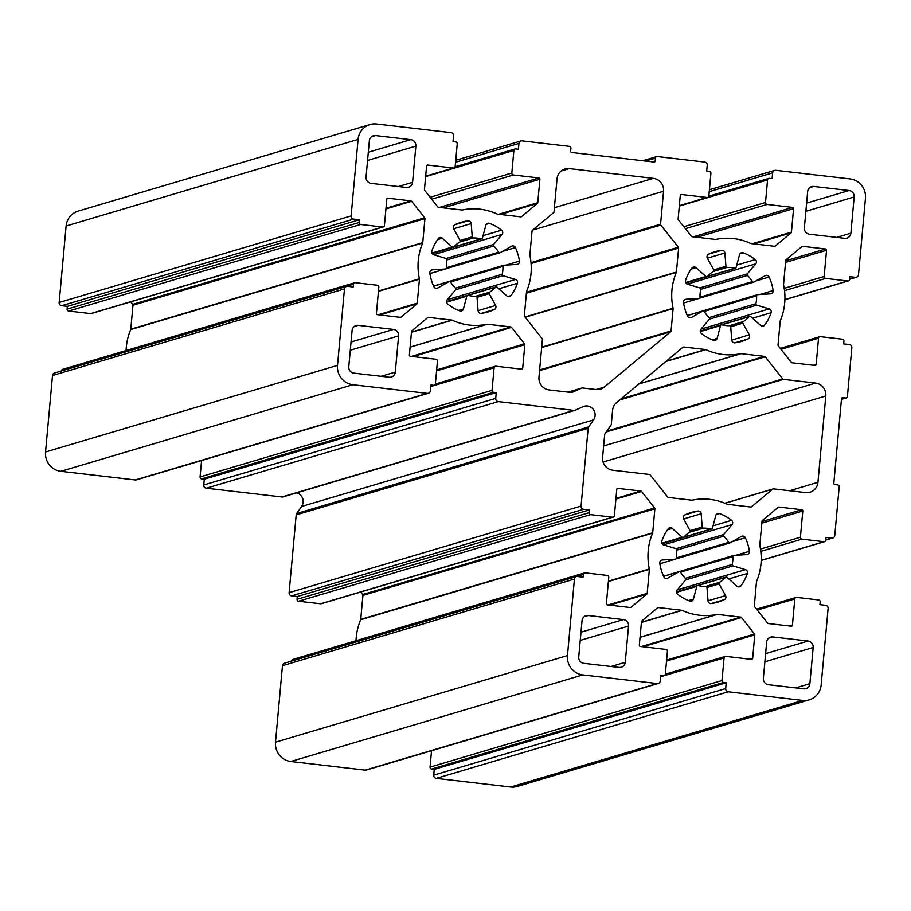 <?xml version="1.0" encoding="UTF-8"?>
<svg xmlns="http://www.w3.org/2000/svg" width="911" height="911" viewBox="0 0 911 911"><rect width="100%" height="100%" fill="white"/><g stroke="black" fill="none" stroke-linecap="round" stroke-linejoin="round"><path stroke-width="1.37" d="M692.178 500.173A58.475 56.459 -106.5 0 1 727.046 504.216A1.173 1.127 73.5 0 0 727.388 504.307L750.732 507.017A1.173 1.127 73.5 0 0 751.564 506.778L772.722 489.127A1.173 1.127 -106.5 0 1 773.553 488.877L805.62 492.6A11.695 11.296 73.5 0 0 817.953 482.318L825.81 395.989A11.695 11.296 73.5 0 0 815.584 383.087L783.517 379.363A1.173 1.127 -106.5 0 1 782.754 378.93L765.206 356.793A1.173 1.127 73.5 0 0 764.443 356.372L741.098 353.662A1.173 1.127 73.5 0 0 740.745 353.673A58.475 56.459 -106.5 0 1 705.877 349.63A1.173 1.127 73.5 0 0 705.535 349.528L683.774 347.011A1.173 1.127 73.5 0 0 682.954 347.25L616.622 402.56A11.695 11.296 73.5 0 0 612.568 410.371L611.327 424.002A2.927 2.824 -106.5 0 1 610.825 425.403L605.155 433.522A2.927 2.824 73.5 0 0 604.642 434.934L602.604 457.333A11.695 11.296 73.5 0 0 612.818 470.235L649.395 474.472A1.173 1.127 -106.5 0 1 650.169 474.904L667.706 497.042A1.173 1.127 73.5 0 0 668.469 497.474L691.825 500.185A1.173 1.127 73.5 0 0 692.178 500.173M557.02 178.886L554.013 211.842A1.173 1.127 -106.5 0 1 553.615 212.627L532.445 230.267A1.173 1.127 73.5 0 0 532.047 231.052L529.86 255.046A1.173 1.127 73.5 0 0 529.883 255.41A58.475 56.459 -106.5 0 1 526.615 291.247A1.173 1.127 73.5 0 0 526.535 291.6L524.349 315.605A1.173 1.127 73.5 0 0 524.599 316.459L542.147 338.596A1.173 1.127 -106.5 0 1 542.398 339.45L538.982 377.052A11.695 11.296 73.5 0 0 549.196 389.942L570.992 392.47A2.927 2.824 73.5 0 0 572.438 392.254L581.355 388.211A2.927 2.824 -106.5 0 1 582.801 387.995L596.056 389.532A11.695 11.296 73.5 0 0 604.335 387.061L670.667 331.752A1.173 1.127 73.5 0 0 671.065 330.966L673.104 308.613A1.173 1.127 73.5 0 0 673.081 308.248A58.475 56.459 -106.5 0 1 676.349 272.412A1.173 1.127 73.5 0 0 676.429 272.059L678.615 248.054A1.173 1.127 73.5 0 0 678.365 247.2L660.817 225.063A1.173 1.127 -106.5 0 1 660.566 224.208L663.561 191.242A11.695 11.296 73.5 0 0 653.346 178.351L569.341 168.603A11.695 11.296 73.5 0 0 557.02 178.886M711.275 603.56A46.78 45.163 73.5 0 0 717.891 602.137A46.78 45.163 73.5 0 0 724.336 599.666A2.927 2.824 73.5 0 0 725.555 595.623L719.155 583.905A1.173 1.127 -106.5 0 1 719.542 582.345A29.232 28.23 73.5 0 0 725.452 577.415A1.173 1.127 -106.5 0 1 727.024 577.346L736.885 586.172A2.927 2.824 73.5 0 0 740.996 585.773A46.78 45.163 73.5 0 0 747.384 573.452A2.927 2.824 73.5 0 0 745.46 569.648L732.968 565.868A1.173 1.127 -106.5 0 1 732.159 564.467A29.232 28.23 73.5 0 0 732.877 556.61A1.173 1.127 -106.5 0 1 733.913 555.414L746.826 554.583A2.927 2.824 73.5 0 0 749.4 551.303A46.78 45.163 73.5 0 0 745.369 537.775A2.927 2.824 73.5 0 0 741.417 536.431L730.167 542.808A1.173 1.127 -106.5 0 1 728.641 542.387A29.232 28.23 73.5 0 0 723.744 536.192A1.173 1.127 -106.5 0 1 723.641 534.575L732.023 524.588A2.927 2.824 73.5 0 0 731.556 520.34A46.78 45.163 73.5 0 0 719.462 513.531A2.927 2.824 73.5 0 0 715.807 515.444L712.379 528.232A1.173 1.127 -106.5 0 1 711.035 529.029A29.232 28.23 73.5 0 0 703.383 528.141A1.173 1.127 -106.5 0 1 702.21 527.048L701.151 513.747A2.927 2.824 73.5 0 0 697.917 511.037A46.78 45.163 73.5 0 0 691.29 512.449A46.78 45.163 73.5 0 0 684.856 514.92A2.927 2.824 73.5 0 0 683.626 518.963L690.037 530.68A1.173 1.127 -106.5 0 1 689.65 532.24A29.232 28.23 73.5 0 0 683.74 537.171A1.173 1.127 -106.5 0 1 682.168 537.239L672.295 528.414A2.927 2.824 73.5 0 0 668.196 528.824A46.78 45.163 73.5 0 0 661.807 541.134A2.927 2.824 73.5 0 0 663.732 544.949L676.224 548.718A1.173 1.127 -106.5 0 1 677.021 550.119A29.232 28.23 73.5 0 0 676.315 557.987A1.173 1.127 -106.5 0 1 675.267 559.172L662.365 560.003A2.927 2.824 73.5 0 0 659.792 563.283A46.78 45.163 73.5 0 0 663.823 576.811A2.927 2.824 73.5 0 0 667.774 578.155L679.025 571.778A1.173 1.127 -106.5 0 1 680.551 572.21A29.232 28.23 73.5 0 0 685.448 578.394A1.173 1.127 -106.5 0 1 685.55 580.011L677.169 590.009A2.927 2.824 73.5 0 0 677.636 594.245A46.78 45.163 73.5 0 0 689.718 601.055A2.927 2.824 73.5 0 0 693.385 599.142L696.813 586.354A1.173 1.127 -106.5 0 1 698.156 585.557A29.232 28.23 73.5 0 0 705.809 586.445A1.173 1.127 -106.5 0 1 706.982 587.538L708.029 600.85A2.927 2.824 73.5 0 0 711.275 603.56M433.784 254.761L446.265 258.542A1.173 1.127 -106.5 0 1 447.073 259.942A29.232 28.23 73.5 0 0 446.356 267.8A1.173 1.127 -106.5 0 1 445.32 268.996L432.406 269.827A2.927 2.824 73.5 0 0 429.833 273.106A46.78 45.163 73.5 0 0 433.875 286.635A2.927 2.824 73.5 0 0 437.815 287.978L449.077 281.601A1.173 1.127 -106.5 0 1 450.592 282.023A29.232 28.23 73.5 0 0 455.5 288.206A1.173 1.127 -106.5 0 1 455.591 289.823L447.21 299.821A2.927 2.824 73.5 0 0 447.677 304.058A46.78 45.163 73.5 0 0 459.77 310.879A2.927 2.824 73.5 0 0 463.426 308.966L466.853 296.177A1.173 1.127 -106.5 0 1 468.208 295.369A29.232 28.23 73.5 0 0 475.849 296.257A1.173 1.127 -106.5 0 1 477.022 297.35L478.081 310.662A2.927 2.824 73.5 0 0 481.315 313.373A46.78 45.163 73.5 0 0 487.943 311.961A46.78 45.163 73.5 0 0 494.377 309.478A2.927 2.824 73.5 0 0 495.607 305.436L489.196 293.729A1.173 1.127 -106.5 0 1 489.583 292.169A29.232 28.23 73.5 0 0 495.493 287.238A1.173 1.127 -106.5 0 1 497.064 287.17L506.937 295.995A2.927 2.824 73.5 0 0 511.037 295.585A46.78 45.163 73.5 0 0 517.425 283.264A2.927 2.824 73.5 0 0 515.501 279.461L503.009 275.691A1.173 1.127 -106.5 0 1 502.212 274.279A29.232 28.23 73.5 0 0 502.929 266.422A1.173 1.127 -106.5 0 1 503.965 265.226L516.867 264.406A2.927 2.824 73.5 0 0 519.441 261.115A46.78 45.163 73.5 0 0 515.41 247.587A2.927 2.824 73.5 0 0 511.458 246.255L500.207 252.632A1.173 1.127 -106.5 0 1 498.681 252.199A29.232 28.23 73.5 0 0 493.785 246.016A1.173 1.127 -106.5 0 1 493.682 244.399L502.075 234.4A2.927 2.824 73.5 0 0 501.597 230.164A46.78 45.163 73.5 0 0 489.514 223.354A2.927 2.824 73.5 0 0 485.848 225.256L482.42 238.056A1.173 1.127 -106.5 0 1 481.076 238.853A29.232 28.23 73.5 0 0 473.424 237.965A1.173 1.127 -106.5 0 1 472.251 236.871L471.203 223.559A2.927 2.824 73.5 0 0 467.958 220.849A46.78 45.163 73.5 0 0 461.342 222.261A46.78 45.163 73.5 0 0 454.896 224.744A2.927 2.824 73.5 0 0 453.678 228.786L460.078 240.504A1.173 1.127 -106.5 0 1 459.691 242.064A29.232 28.23 73.5 0 0 453.78 246.995A1.173 1.127 -106.5 0 1 452.22 247.063L442.347 238.226A2.927 2.824 73.5 0 0 438.237 238.636A46.78 45.163 73.5 0 0 431.848 250.958A2.927 2.824 73.5 0 0 433.784 254.761M773.132 290.552A46.78 45.163 73.5 0 0 769.089 277.024A2.927 2.824 73.5 0 0 765.149 275.691L753.887 282.057A1.173 1.127 -106.5 0 1 752.372 281.636A29.232 28.23 73.5 0 0 747.464 275.452A1.173 1.127 -106.5 0 1 747.373 273.835L755.754 263.837A2.927 2.824 73.5 0 0 755.276 259.601A46.78 45.163 73.5 0 0 743.194 252.791A2.927 2.824 73.5 0 0 739.538 254.693L736.111 267.492A1.173 1.127 -106.5 0 1 734.756 268.289A29.232 28.23 73.5 0 0 727.115 267.401A1.173 1.127 -106.5 0 1 725.942 266.308L724.883 252.996A2.927 2.824 73.5 0 0 721.649 250.286A46.78 45.163 73.5 0 0 715.021 251.698A46.78 45.163 73.5 0 0 708.587 254.18A2.927 2.824 73.5 0 0 707.357 258.223L713.768 269.929A1.173 1.127 -106.5 0 1 713.381 271.489A29.232 28.23 73.5 0 0 707.471 276.42A1.173 1.127 -106.5 0 1 705.9 276.488L696.027 267.663A2.927 2.824 73.5 0 0 691.927 268.073A46.78 45.163 73.5 0 0 685.539 280.394A2.927 2.824 73.5 0 0 687.463 284.198L699.955 287.967A1.173 1.127 -106.5 0 1 700.753 289.379A29.232 28.23 73.5 0 0 700.035 297.237A1.173 1.127 -106.5 0 1 698.999 298.432L686.097 299.252A2.927 2.824 73.5 0 0 683.523 302.543A46.78 45.163 73.5 0 0 687.554 316.071A2.927 2.824 73.5 0 0 691.506 317.404L702.757 311.038A1.173 1.127 -106.5 0 1 704.283 311.46A29.232 28.23 73.5 0 0 709.179 317.643A1.173 1.127 -106.5 0 1 709.282 319.26L700.889 329.258A2.927 2.824 73.5 0 0 701.368 333.494A46.78 45.163 73.5 0 0 713.45 340.315A2.927 2.824 73.5 0 0 717.116 338.402L720.544 325.614A1.173 1.127 -106.5 0 1 721.888 324.806A29.232 28.23 73.5 0 0 729.54 325.694A1.173 1.127 -106.5 0 1 730.713 326.787L731.761 340.099A2.927 2.824 73.5 0 0 735.006 342.809A46.78 45.163 73.5 0 0 741.622 341.397A46.78 45.163 73.5 0 0 748.068 338.915A2.927 2.824 73.5 0 0 749.286 334.872L742.886 323.166A1.173 1.127 -106.5 0 1 743.274 321.606A29.232 28.23 73.5 0 0 749.184 316.675A1.173 1.127 -106.5 0 1 750.744 316.607L760.617 325.432A2.927 2.824 73.5 0 0 764.728 325.022A46.78 45.163 73.5 0 0 771.105 312.701A2.927 2.824 73.5 0 0 769.18 308.897L756.699 305.128A1.173 1.127 -106.5 0 1 755.891 303.716A29.232 28.23 73.5 0 0 756.608 295.859A1.173 1.127 -106.5 0 1 757.645 294.663L770.558 293.843A2.927 2.824 73.5 0 0 773.132 290.552L759.706 294.538M398.597 335.874A5.842 5.648 73.5 0 0 393.484 329.429L358.251 325.341A5.842 5.648 73.5 0 0 352.09 330.477L348.788 366.689A5.842 5.648 73.5 0 0 353.901 373.146L389.134 377.234A5.842 5.648 73.5 0 0 395.294 372.087L398.597 335.874L350.291 350.2M588.21 615.517A5.842 5.648 73.5 0 0 582.038 620.664L578.747 656.877A5.842 5.648 73.5 0 0 583.86 663.322L619.093 667.41A5.842 5.648 73.5 0 0 625.253 662.274L628.544 626.062A5.842 5.648 73.5 0 0 623.443 619.605L588.21 615.517L584.076 616.747M803.718 688.83A5.842 5.648 73.5 0 0 809.879 683.694L813.17 647.482A5.842 5.648 73.5 0 0 808.068 641.025L772.835 636.937A5.842 5.648 73.5 0 0 766.663 642.084L763.372 678.296A5.842 5.648 73.5 0 0 768.485 684.742L803.718 688.83M366.063 176.928A5.842 5.648 73.5 0 0 371.164 183.373L406.408 187.461A5.842 5.648 73.5 0 0 412.569 182.325L415.86 146.113A5.842 5.648 73.5 0 0 410.759 139.656L375.514 135.568A5.842 5.648 73.5 0 0 369.354 140.715L366.063 176.928M804.367 227.784A5.842 5.648 73.5 0 0 809.48 234.229L844.713 238.318A5.842 5.648 73.5 0 0 850.874 233.182L854.176 196.97A5.842 5.648 73.5 0 0 849.063 190.524L813.83 186.436A5.842 5.648 73.5 0 0 807.67 191.572L804.367 227.784M588.665 426.906L593.562 419.88A8.768 8.472 73.5 0 0 583.097 406.67L575.388 410.155A2.927 2.824 -106.5 0 1 573.941 410.383L498.294 401.603A2.927 2.824 -106.5 0 1 495.732 398.38L496.267 392.584L493.58 392.277A1.754 1.697 -106.5 0 1 492.054 390.341L494.104 367.748A1.754 1.697 -106.5 0 1 495.96 366.199L521.468 369.16A1.173 1.127 73.5 0 0 522.698 368.135L524.838 344.688A1.173 1.127 73.5 0 0 524.577 343.834L511.526 327.368A1.173 1.127 73.5 0 0 510.764 326.935L487.408 324.225A1.173 1.127 73.5 0 0 487.055 324.236A58.475 56.459 -106.5 0 1 452.186 320.194A1.173 1.127 73.5 0 0 451.845 320.091L428.5 317.381A1.173 1.127 73.5 0 0 427.669 317.632L411.931 330.761A1.173 1.127 73.5 0 0 411.521 331.547L409.392 354.983A1.173 1.127 73.5 0 0 410.405 356.281L435.913 359.241A1.754 1.697 -106.5 0 1 437.451 361.166L435.401 383.77A1.754 1.697 -106.5 0 1 433.545 385.307L430.869 385L430.345 390.796A2.927 2.824 -106.5 0 1 427.259 393.37L352.842 384.727A17.537 16.933 -106.5 0 1 337.514 365.379L344.472 288.901A2.927 2.824 -106.5 0 1 347.558 286.327L353.195 286.988L353.445 284.232A1.754 1.697 -106.5 0 1 355.29 282.683L377.279 285.234A1.754 1.697 -106.5 0 1 378.817 287.17L376.425 313.395A1.173 1.127 73.5 0 0 377.45 314.682L400.259 317.335A1.173 1.127 73.5 0 0 401.091 317.085L416.828 303.955A1.173 1.127 73.5 0 0 417.238 303.169L419.424 279.176A1.173 1.127 73.5 0 0 419.402 278.812A58.475 56.459 -106.5 0 1 422.658 242.975A1.173 1.127 73.5 0 0 422.75 242.622L424.936 218.629A1.173 1.127 73.5 0 0 424.674 217.763L411.624 201.297A1.173 1.127 73.5 0 0 410.861 200.864L388.052 198.222A1.173 1.127 73.5 0 0 386.811 199.247L384.431 225.461A1.754 1.697 -106.5 0 1 382.574 227.01L360.597 224.459A1.754 1.697 -106.5 0 1 359.059 222.523L359.31 219.767L353.673 219.118A2.927 2.824 -106.5 0 1 351.122 215.896L358.08 139.406A17.537 16.933 -106.5 0 1 370.003 124.545A17.537 16.933 -106.5 0 1 376.573 123.987L450.991 132.619A2.927 2.824 -106.5 0 1 453.541 135.841L453.018 141.638L455.694 141.945A1.754 1.697 -106.5 0 1 457.231 143.881L455.17 166.485A1.754 1.697 -106.5 0 1 453.325 168.023L427.817 165.062A1.173 1.127 73.5 0 0 426.576 166.087L424.446 189.534A1.173 1.127 73.5 0 0 424.697 190.388L437.758 206.865A1.173 1.127 73.5 0 0 438.521 207.298L461.866 209.997A1.173 1.127 73.5 0 0 462.219 209.986A58.475 56.459 -106.5 0 1 497.087 214.028A1.173 1.127 73.5 0 0 497.429 214.131L520.785 216.841A1.173 1.127 73.5 0 0 521.604 216.59L537.353 203.46A1.173 1.127 73.5 0 0 537.763 202.686L539.893 179.239A1.173 1.127 73.5 0 0 538.868 177.952L513.36 174.992A1.754 1.697 -106.5 0 1 511.823 173.056L513.884 150.452A1.754 1.697 -106.5 0 1 515.728 148.914L518.416 149.222L518.94 143.426A2.927 2.824 -106.5 0 1 522.026 140.863L569.375 146.352A1.754 1.697 -106.5 0 1 570.912 148.288L570.639 151.192A1.173 1.127 73.5 0 0 571.664 152.479L653.973 162.021A1.173 1.127 73.5 0 0 655.203 160.996L655.464 158.104A1.754 1.697 -106.5 0 1 657.321 156.555L704.67 162.056A2.927 2.824 -106.5 0 1 707.232 165.278L706.697 171.074L709.384 171.382A1.754 1.697 -106.5 0 1 710.91 173.318L708.86 195.911A1.754 1.697 -106.5 0 1 707.004 197.459L681.496 194.499A1.173 1.127 73.5 0 0 680.266 195.523L678.126 218.97A1.173 1.127 73.5 0 0 678.388 219.824L691.438 236.302A1.173 1.127 73.5 0 0 692.201 236.723L715.556 239.434A1.173 1.127 73.5 0 0 715.909 239.422A58.475 56.459 -106.5 0 1 750.778 243.465A1.173 1.127 73.5 0 0 751.12 243.567L774.464 246.277A1.173 1.127 73.5 0 0 775.295 246.027L791.033 232.897A1.173 1.127 73.5 0 0 791.443 232.111L793.572 208.676A1.173 1.127 73.5 0 0 792.559 207.389L767.039 204.428A1.754 1.697 -106.5 0 1 765.513 202.493L767.563 179.888A1.754 1.697 -106.5 0 1 769.419 178.351L772.095 178.658L772.619 172.862A2.927 2.824 -106.5 0 1 775.705 170.3L850.122 178.932A17.537 16.933 -106.5 0 1 865.45 198.279L858.492 274.758A2.927 2.824 -106.5 0 1 855.406 277.331L849.769 276.682L849.519 279.426A1.754 1.697 -106.5 0 1 847.674 280.975L825.685 278.424A1.754 1.697 -106.5 0 1 824.148 276.488L826.539 250.263A1.173 1.127 73.5 0 0 825.514 248.976L802.705 246.334A1.173 1.127 73.5 0 0 801.874 246.574L786.136 259.703A1.173 1.127 73.5 0 0 785.726 260.489L783.54 284.483A1.173 1.127 73.5 0 0 783.562 284.847A58.475 56.459 -106.5 0 1 780.306 320.683A1.173 1.127 73.5 0 0 780.215 321.036L778.028 345.041A1.173 1.127 73.5 0 0 778.29 345.895L791.34 362.362A1.173 1.127 73.5 0 0 792.103 362.794L814.912 365.448A1.173 1.127 73.5 0 0 816.154 364.411L818.533 338.197A1.754 1.697 -106.5 0 1 820.378 336.649L842.368 339.199A1.754 1.697 -106.5 0 1 843.905 341.135L843.654 343.891L849.291 344.54A2.927 2.824 -106.5 0 1 851.842 347.774L847.412 396.444A1.754 1.697 -106.5 0 1 845.567 397.982L842.743 397.663A1.173 1.127 73.5 0 0 841.513 398.688L833.816 483.285A1.173 1.127 73.5 0 0 834.84 484.572L837.653 484.903A1.754 1.697 -106.5 0 1 839.19 486.838L834.761 535.509A2.927 2.824 -106.5 0 1 831.675 538.082L826.038 537.422L825.787 540.177A1.754 1.697 -106.5 0 1 823.943 541.715L801.953 539.164A1.754 1.697 -106.5 0 1 800.416 537.228L802.807 511.014A1.173 1.127 73.5 0 0 801.782 509.727L778.973 507.074A1.173 1.127 73.5 0 0 778.153 507.325L762.405 520.454A1.173 1.127 73.5 0 0 761.995 521.229L759.82 545.233A1.173 1.127 73.5 0 0 759.831 545.598A58.475 56.459 -106.5 0 1 756.574 581.434A1.173 1.127 73.5 0 0 756.483 581.787L754.308 605.781A1.173 1.127 73.5 0 0 754.559 606.646L767.609 623.113A1.173 1.127 73.5 0 0 768.383 623.545L791.181 626.187A1.173 1.127 73.5 0 0 792.422 625.162L794.802 598.937A1.754 1.697 -106.5 0 1 796.658 597.4L818.636 599.95A1.754 1.697 -106.5 0 1 820.173 601.886L819.923 604.642L825.56 605.291A2.927 2.824 -106.5 0 1 828.11 608.514L821.153 685.004A17.537 16.933 -106.5 0 1 809.23 699.853A17.537 16.933 -106.5 0 1 802.659 700.422L728.242 691.791A2.927 2.824 -106.5 0 1 725.691 688.568L726.215 682.772L723.539 682.464A1.754 1.697 -106.5 0 1 722.002 680.528L724.063 657.924A1.754 1.697 -106.5 0 1 725.908 656.387L751.427 659.348A1.173 1.127 73.5 0 0 752.657 658.311L754.786 634.876A1.173 1.127 73.5 0 0 754.536 634.01L741.486 617.544A1.173 1.127 73.5 0 0 740.711 617.111L717.367 614.401A1.173 1.127 73.5 0 0 717.014 614.424A58.475 56.459 -106.5 0 1 682.145 610.37A1.173 1.127 73.5 0 0 681.804 610.279L658.459 607.569A1.173 1.127 73.5 0 0 657.628 607.819L641.879 620.949A1.173 1.127 73.5 0 0 641.481 621.723L639.34 645.17A1.173 1.127 73.5 0 0 640.365 646.457L665.873 649.418A1.754 1.697 -106.5 0 1 667.41 651.354L665.349 673.946A1.754 1.697 -106.5 0 1 663.504 675.495L660.828 675.176L660.293 680.972A2.927 2.824 -106.5 0 1 657.218 683.546L582.801 674.914A17.537 16.933 -106.5 0 1 567.473 655.567L574.431 579.077A2.927 2.824 -106.5 0 1 577.517 576.515L583.154 577.164L583.404 574.408A1.754 1.697 -106.5 0 1 585.249 572.871L607.238 575.422A1.754 1.697 -106.5 0 1 608.764 577.358L606.384 603.572A1.173 1.127 73.5 0 0 607.409 604.87L630.218 607.512A1.173 1.127 73.5 0 0 631.038 607.261L646.787 594.131A1.173 1.127 73.5 0 0 647.197 593.357L649.372 569.352A1.173 1.127 73.5 0 0 649.349 568.988A58.475 56.459 -106.5 0 1 652.618 533.151A1.173 1.127 73.5 0 0 652.697 532.798L654.884 508.805A1.173 1.127 73.5 0 0 654.633 507.951L641.583 491.473A1.173 1.127 73.5 0 0 640.809 491.04L618 488.398A1.173 1.127 73.5 0 0 616.77 489.423L614.39 515.649A1.754 1.697 -106.5 0 1 612.534 517.186L590.544 514.635A1.754 1.697 -106.5 0 1 589.018 512.699L589.269 509.955L583.632 509.295A2.927 2.824 -106.5 0 1 581.07 506.072L588.153 428.307A2.927 2.824 -106.5 0 1 588.665 426.906L296.701 513.497L301.598 506.482A8.768 8.472 73.5 0 0 296.724 492.84M283.423 496.757A2.927 2.824 -106.5 0 1 281.977 496.973L206.33 488.205A2.927 2.824 -106.5 0 1 203.768 484.971L204.303 479.186L496.267 392.584M204.303 479.186L201.616 478.867A1.754 1.697 -106.5 0 1 200.09 476.931L201.582 460.533M428.352 393.267L136.388 479.869A2.927 2.824 -106.5 0 1 135.295 479.96L60.878 471.329A17.537 16.933 -106.5 0 1 45.55 451.981L52.508 375.491A2.927 2.824 -106.5 0 1 54.501 373.02L346.465 286.418M61.47 370.948L61.481 370.823A1.754 1.697 -106.5 0 1 62.677 369.342L354.641 282.74M126.094 350.53A58.475 56.459 -106.5 0 1 130.694 329.566A1.173 1.127 73.5 0 0 130.785 329.213L132.972 305.219A1.173 1.127 73.5 0 0 132.71 304.354L130.717 301.848M383.235 226.953L91.271 313.543A1.754 1.697 -106.5 0 1 90.622 313.6L68.632 311.05A1.754 1.697 -106.5 0 1 67.095 309.114L67.346 306.358L359.31 219.767M67.346 306.358L61.709 305.709A2.927 2.824 -106.5 0 1 59.158 302.486L66.116 225.996A17.537 16.933 -106.5 0 1 78.039 211.147L370.003 124.545M809.23 699.853L517.266 786.455A17.537 16.933 -106.5 0 1 510.695 787.013L436.278 778.381A2.927 2.824 -106.5 0 1 433.727 775.159L434.251 769.362L726.215 682.772M434.251 769.362L431.575 769.055A1.754 1.697 -106.5 0 1 430.049 767.119L431.541 750.71M658.311 683.455L366.347 770.046A2.927 2.824 -106.5 0 1 365.254 770.137L290.837 761.505A17.537 16.933 -106.5 0 1 275.509 742.158L282.467 665.679A2.927 2.824 -106.5 0 1 284.448 663.197L576.412 576.606M291.429 661.135L291.44 661.01A1.754 1.697 -106.5 0 1 292.625 659.518L584.589 572.928M356.042 640.706A58.475 56.459 -106.5 0 1 360.654 619.753A1.173 1.127 73.5 0 0 360.733 619.4L362.92 595.395A1.173 1.127 73.5 0 0 362.669 594.541L360.676 592.025M613.194 517.129L321.23 603.72A1.754 1.697 -106.5 0 1 320.57 603.777L298.58 601.226A1.754 1.697 -106.5 0 1 297.054 599.301L297.305 596.546L589.269 509.955M297.305 596.546L291.668 595.885A2.927 2.824 -106.5 0 1 289.106 592.662L296.189 514.909A2.927 2.824 -106.5 0 1 296.701 513.497M750.732 507.017L751.564 506.778M724.962 503.293L772.722 489.127M789.564 490.744L817.953 482.318M603.105 462.036L825.81 395.989M603.64 445.946L815.584 383.087M606.259 431.939L783.517 379.363M606.84 431.108L782.754 378.93M619.765 399.94L765.206 356.793M620.995 398.916L764.443 356.372M638.93 383.964L741.098 353.662M639.089 383.827L740.745 353.673M665.873 361.496L705.877 349.63M571.721 392.459L572.438 392.254M568.111 392.14L581.355 388.211M711.161 603.572L724.336 599.666M708.029 600.816L725.555 595.623M706.982 587.515L719.155 583.905M705.729 586.445L719.542 582.345M698.077 585.534L725.452 577.415M737.785 586.718L740.996 585.773M728.811 578.952L747.384 573.452M677.283 589.861L745.46 569.648M685.619 579.908L732.968 565.868M685.391 578.337L732.159 564.467M680.506 572.142L732.877 556.61M735.974 555.277L749.4 551.303M732.114 541.703L745.369 537.775M676.304 557.908L728.641 542.387M677.044 550.05L723.744 536.192M676.099 548.684L723.641 534.575M663.561 544.892L732.023 524.588M713.017 525.841L731.556 520.34M716.262 514.476L719.462 513.531M683.797 537.114L711.035 529.029M689.707 532.206L703.383 528.141M690.026 530.669L702.21 527.048M683.614 518.94L701.151 513.747M684.97 514.874L697.917 511.037M445.32 268.996L429.901 273.562M432.406 269.827L431.245 270.168M437.815 287.978L436.642 288.32M449.077 281.601L433.659 286.168L449.305 281.499M463.426 308.966L458.575 310.4M466.853 296.177L446.572 302.19M494.377 309.478L481.202 313.384M495.607 305.436L478.081 310.64M489.196 293.729L477.022 297.339M489.583 292.169L475.77 296.257M495.493 287.238L468.117 295.358M511.037 295.585L507.826 296.542M517.425 283.264L498.864 288.776M515.501 279.461L447.324 299.685M755.845 280.964L769.089 277.024M700.035 297.157L752.372 281.636M700.775 289.299L747.464 275.452M699.83 287.933L747.373 273.835M687.293 284.141L755.754 263.837M736.748 265.09L755.276 259.601M739.994 253.736L743.194 252.791M707.517 276.363L734.756 268.289M713.438 271.455L727.115 267.401M713.757 269.918L725.942 266.308M707.346 258.2L724.883 252.996M708.701 254.123L721.649 250.286M685.619 282.512L705.9 276.488M691.198 269.098L696.027 267.663M699.238 298.387L683.592 303.021L698.999 298.432M684.924 299.605L686.097 299.252M351.031 342.012L393.484 329.429M354.117 326.559L358.251 325.341M795.69 687.907L809.879 683.694M764.876 661.807L813.17 647.482M765.616 653.62L808.068 641.025M768.702 638.167L772.835 636.937M398.38 186.527L412.569 182.325M367.554 160.438L415.86 146.113M836.685 237.395L850.874 233.182M805.871 211.295L854.176 196.97M301.598 506.482L593.562 419.88M281.977 496.973L573.941 410.383M206.33 488.205L498.294 401.603M203.768 484.971L495.732 398.38M201.616 478.867L493.58 392.277M200.09 476.931L492.054 390.341M430.732 386.537L494.104 367.748M519.862 368.978L522.698 368.135M436.574 370.868L524.838 344.688M436.654 369.912L524.577 343.834M413.025 356.577L511.526 327.368M411.419 356.395L510.764 326.935M410.098 347.148L487.408 324.225M410.109 347.057L487.055 324.236M411.453 332.276L452.186 320.194M411.476 332.071L451.845 320.091M427.669 317.632L428.5 317.381M430.766 386.139L433.545 385.307M135.295 479.96L427.259 393.37M60.878 471.329L352.842 384.727M45.55 451.981L337.514 365.379M52.508 375.491L344.472 288.901M61.481 370.823L353.445 284.232M400.259 317.324L401.091 317.085M379.75 314.955L416.828 303.955M378.156 314.762L417.238 303.169M378.441 291.326L419.424 279.176M378.475 290.951L419.402 278.812M130.694 329.566L422.658 242.975M130.785 329.213L422.75 242.622M132.972 305.219L424.936 218.629M132.71 304.354L424.674 217.763M385.934 208.915L411.624 201.297M386.002 208.232L410.861 200.864M387.221 198.461L388.052 198.222M90.622 313.6L382.574 227.01M68.632 311.05L360.597 224.459M67.095 309.114L359.059 222.523M61.709 305.709L353.673 219.118M59.158 302.486L351.122 215.896M66.116 225.996L358.08 139.406M425.653 176.222L453.325 168.023M426.986 165.312L427.817 165.062M520.773 216.841L521.604 216.59M500.276 214.461L537.353 203.46M498.67 214.279L537.763 202.686M443.395 207.856L539.893 179.239M439.535 207.412L538.868 177.952M431.689 199.213L513.36 174.992M430.151 197.277L511.823 173.056M425.619 176.632L513.884 150.452M455.557 162.226L518.94 143.426M652.367 161.839L655.203 160.996M645.535 161.042L655.464 158.104M679.344 205.658L707.004 197.459M680.676 194.738L681.496 194.499M774.464 246.277L775.295 246.027M753.955 243.897L791.033 232.897M752.361 243.704L791.443 232.111M697.074 237.293L793.572 208.676M693.214 236.849L792.559 207.389M685.379 228.65L767.039 204.428M683.842 226.714L765.513 202.493M679.299 206.068L767.563 179.888M709.248 191.663L772.619 172.862M705.535 349.528L666.248 361.177M682.954 347.25L683.774 347.011M561.085 171.052L569.341 168.603M554.389 207.697L653.346 178.351M532.707 230.062L663.561 191.242M530.999 262.63L660.566 224.208M531.079 263.541L660.817 225.063M526.478 292.249L678.365 247.2M526.387 293.205L678.615 248.054M525.009 316.971L676.429 272.059M525.214 317.233L676.349 272.412M541.692 347.216L673.081 308.248M541.658 347.592L673.104 308.613M539.631 369.957L671.065 330.966M539.563 370.629L670.667 331.752M596.022 389.521L604.335 387.061M676.531 592.366L696.813 586.354M688.534 600.588L693.385 599.142M663.618 576.356L679.025 571.778M666.59 578.508L667.774 578.155M661.204 560.345L662.365 560.003M659.86 563.75L675.267 559.172M667.467 529.849L672.295 528.414M661.887 543.252L682.168 537.239M503.009 275.691L455.659 289.732M442.347 238.226L437.508 239.661M452.22 247.063L431.928 253.076M467.958 220.849L455.01 224.687M471.203 223.559L453.667 228.763M472.251 236.871L460.078 240.481M473.424 237.965L459.759 242.019M481.076 238.853L453.837 246.927M489.514 223.354L486.315 224.3M501.597 230.164L483.069 235.653M502.075 234.4L433.613 254.704M493.682 244.399L446.139 258.496M493.785 246.016L447.085 259.863M498.681 252.199L446.356 267.72M515.41 247.587L502.155 251.527M519.441 261.115L506.015 265.101M502.929 266.422L450.546 281.954M455.443 288.149L502.212 274.279M704.237 311.391L756.608 295.859M709.122 317.586L755.891 303.716M709.35 319.169L756.699 305.128M701.014 329.122L769.18 308.897M752.543 318.212L771.105 312.701M761.516 325.979L764.728 325.022M721.808 324.794L749.184 316.675M729.46 325.694L743.274 321.606M730.713 326.776L742.886 323.166M731.761 340.076L749.286 334.872M734.892 342.821L748.068 338.915M700.263 331.627L720.544 325.614M712.254 339.837L717.116 338.402M702.985 310.936L687.327 315.582L702.757 311.038M690.322 317.757L691.506 317.404M381.105 376.3L395.294 372.087M625.253 662.274L611.065 666.476M580.99 632.2L623.443 619.605M580.25 640.387L628.544 626.062M410.759 139.656L368.306 152.251M371.392 136.798L375.514 135.568M849.063 190.524L806.611 203.107M809.697 187.655L813.83 186.436M849.553 279.062L855.406 277.331M784.918 299.582L847.674 280.975M784.53 290.62L825.685 278.424M784.212 288.331L824.148 276.488M785.555 262.425L826.539 250.263M785.703 260.785L825.514 248.976M801.885 246.574L802.705 246.334M813.307 365.254L816.154 364.411M781.012 349.323L818.533 338.197M841.468 399.2L845.567 397.982M841.923 397.902L842.743 397.663M825.822 539.813L831.675 538.082M761.186 560.333L823.943 541.715M760.799 551.371L801.953 539.164M760.491 549.071L800.416 537.228M761.824 523.165L802.807 511.014M761.972 521.536L801.782 509.727M778.153 507.325L778.973 507.074M789.575 626.005L792.422 625.162M757.28 610.074L794.802 598.937M510.695 787.013L802.659 700.422M436.278 778.381L728.242 691.791M433.727 775.159L725.691 688.568M431.575 769.055L723.539 682.464M430.049 767.119L722.002 680.528M660.68 676.725L724.063 657.924M749.821 659.154L752.657 658.311M666.522 661.056L754.786 634.876M666.613 660.088L754.536 634.01M642.972 646.764L741.486 617.544M641.378 646.571L740.711 617.111M640.057 637.336L717.367 614.401M640.069 637.245L717.014 614.424M641.412 622.452L682.145 610.37M641.424 622.247L681.804 610.279M657.628 607.808L658.459 607.569M660.726 676.315L663.504 675.495M365.254 770.137L657.218 683.546M290.837 761.505L582.801 674.914M275.509 742.158L567.473 655.567M282.467 665.679L574.431 579.077M291.44 661.01L583.404 574.408M630.207 607.512L631.038 607.261M609.71 605.132L646.787 594.131M608.104 604.95L647.197 593.357M608.389 581.514L649.372 569.352M608.423 581.127L649.349 568.988M360.654 619.753L652.618 533.151M360.733 619.4L652.697 532.798M362.92 595.395L654.884 508.805M362.669 594.541L654.633 507.951M615.893 499.091L641.583 491.473M615.95 498.419L640.809 491.04M617.18 488.649L618 488.398M320.57 603.777L612.534 517.186M298.58 601.226L590.544 514.635M297.054 599.301L589.018 512.699M291.668 595.885L583.632 509.295M289.106 592.662L581.07 506.072M296.189 514.909L588.153 428.307M724.826 503.236L773.12 488.922M676.497 591.774L725.953 577.096M663.561 576.253L733.674 555.459M675.882 558.933L729.939 542.91M683.512 537.365L711.616 529.029M429.912 273.596L445.559 268.95M446.538 301.632L467.616 295.38M446.538 301.587L495.994 286.919M699.614 298.193L753.659 282.159M707.243 276.614L735.348 268.278M685.869 283.002L706.97 276.739M283.07 496.882L575.035 410.292M435.344 384.043L495.299 366.256M430.755 386.275L434.205 385.251M425.642 176.37L453.974 167.966M455.124 166.747L515.079 148.971M455.739 160.29L520.921 140.954M642.79 160.735L656.66 156.612M679.333 205.806L707.665 197.402M708.815 196.184L768.759 178.408M709.418 189.727L774.612 170.391M568.043 392.129L581.696 388.086M676.497 591.82L697.564 585.568M663.595 576.321L679.253 571.687M659.871 563.772L675.506 559.138M662.149 543.742L683.239 537.49M432.19 253.565L453.279 247.302M453.564 247.177L481.668 238.841M445.935 268.756L499.98 252.723M433.613 286.065L503.726 265.272M687.293 315.502L757.405 294.709M700.229 331.023L749.685 316.356M700.217 331.069L721.296 324.817M849.53 279.301L856.499 277.24M784.906 299.719L848.323 280.918M780.283 348.412L819.729 336.706M841.457 399.337L846.228 397.925M825.799 540.052L832.768 537.98M761.175 560.47L824.592 541.658M756.551 609.152L795.998 597.457M665.303 674.22L725.258 656.444M660.703 676.463L664.153 675.438"/></g></svg>
